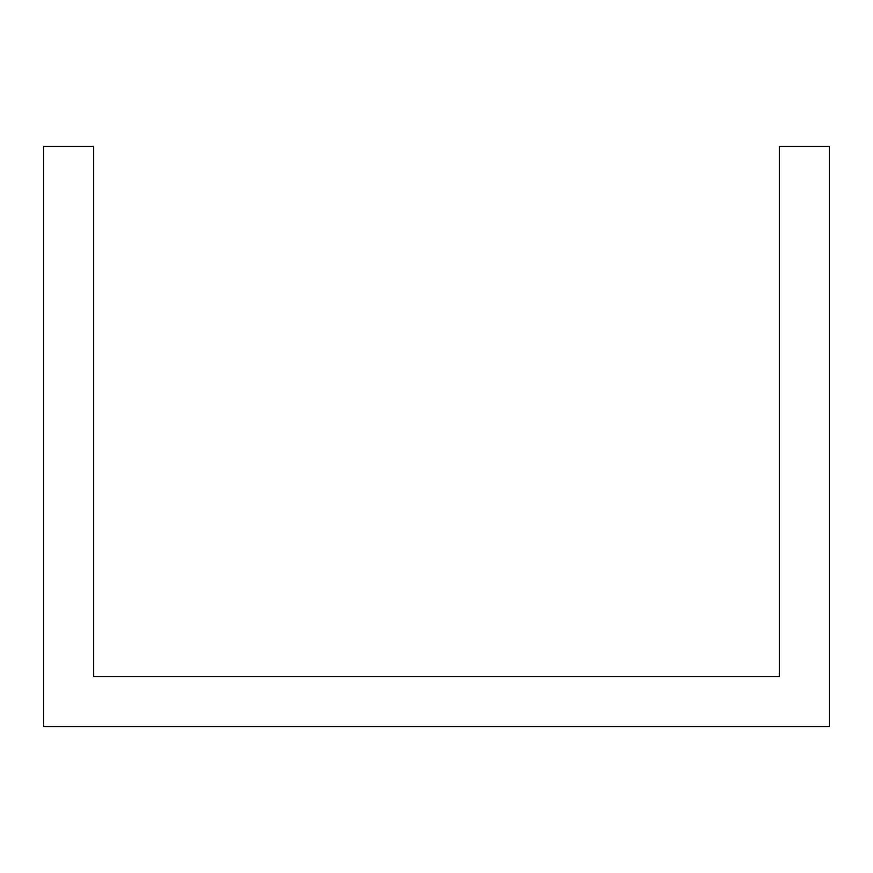 <?xml version="1.0" encoding="UTF-8"?>
<svg xmlns="http://www.w3.org/2000/svg" width="873" height="873" viewBox="0 0 873 873"><rect width="100%" height="100%" fill="white"/><g stroke="black" fill="none" stroke-linecap="round" stroke-linejoin="round"><path stroke-width="1.31" d="M739.322 726.554L829.35 726.554L829.35 146.446L779.327 146.446L779.327 676.542L93.673 676.542L93.673 146.446L43.65 146.446L43.65 726.554L739.322 726.554"/></g></svg>
